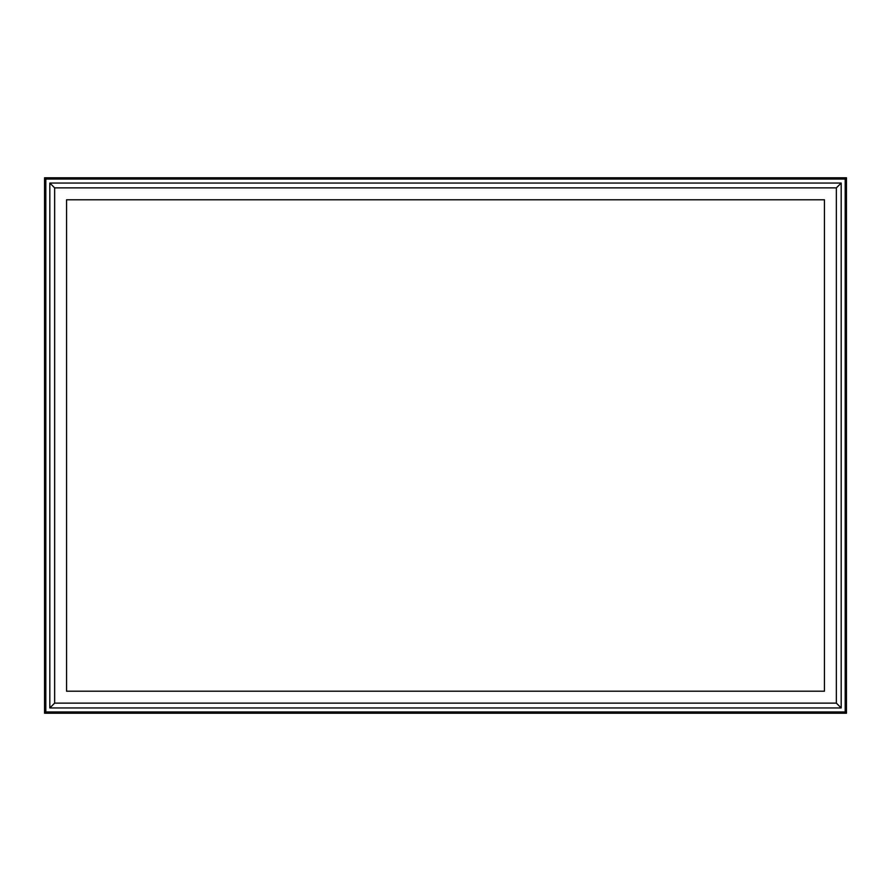 <?xml version="1.0" encoding="UTF-8"?>
<svg xmlns="http://www.w3.org/2000/svg" width="891" height="891" viewBox="0 0 891 891"><rect width="100%" height="100%" fill="white"/><g stroke="black" fill="none" stroke-linecap="round" stroke-linejoin="round"><path stroke-width="1.34" d="M44.55 713.223L44.55 177.777L846.45 177.777L846.45 713.223L44.55 713.223L45.82 711.954L45.82 179.046L845.18 179.046L845.18 711.954L45.82 711.954M44.55 177.777L45.82 179.046M66.558 691.216L66.558 199.784L824.442 199.784L824.442 691.216L66.558 691.216M54.652 703.122L54.652 187.878L836.348 187.878L836.348 703.122L54.652 703.122L49.818 707.955L49.818 183.045L54.652 187.878M49.818 183.045L841.182 183.045L841.182 707.955L49.818 707.955M846.45 177.777L845.18 179.046M841.182 183.045L836.348 187.878M846.45 713.223L845.18 711.954M841.182 707.955L836.348 703.122"/></g></svg>

